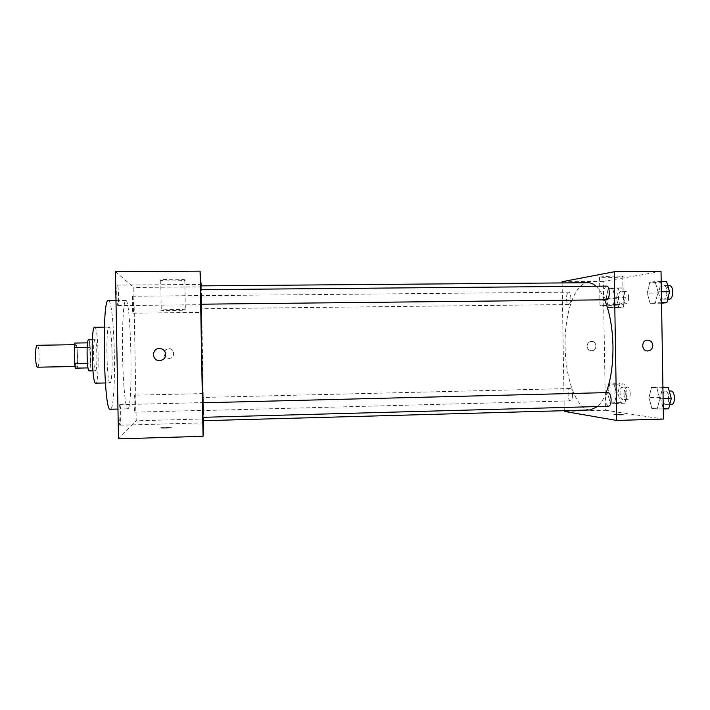 <?xml version="1.0" encoding="UTF-8"?>
<svg xmlns="http://www.w3.org/2000/svg" width="710" height="710" viewBox="0 0 710 710"><rect width="100%" height="100%" fill="white"/><g stroke="black" fill="none" stroke-linecap="round" stroke-linejoin="round"><path stroke-width="0.53" stroke-dasharray="3.55 2.66" d="M37.532 367.212C39.875 367.647 39.467 344.785 37.133 345.3M74.648 355.621C74.861 362.233 75.384 365.845 76.245 366.458C78.047 366.901 77.638 344.155 75.846 344.661C75.011 345.317 74.612 348.974 74.648 355.621M74.799 343.054L76.849 343.152L77.781 363.378L77.301 367.869L75.26 368.162M77.301 367.869L88.013 367.904M87.454 363.476L87.161 347.332M87.561 363.476L88.173 367.904M90.01 367.62L90.427 363.138L77.781 363.378M87.268 347.332L87.712 342.841L89.558 342.948L90.427 363.138M88.564 339.788C90.836 339.096 91.448 371.108 89.149 370.868M95.539 370.744C97.705 370.984 97.101 338.998 94.954 339.691C93.942 340.605 93.471 345.814 93.534 355.302C93.818 364.727 94.474 369.874 95.513 370.744L95.539 370.744M89.558 342.948L76.849 343.152M90.143 347.385L77.488 347.598M94.67 327.257C98.53 326.183 99.64 383.036 95.77 383.16M110.094 382.841L110.014 382.859C106.642 384.625 105.577 325.42 109.012 327.061C112.357 325.988 113.458 382.734 110.094 382.841M108.337 300.667C114.816 299.265 117.008 406.679 110.574 409.164L110.29 409.262M128.004 408.72C133.249 406.262 131.11 299.096 125.821 300.49C123.62 299.673 121.978 325.109 122.573 354.929C123.061 384.598 125.608 409.688 127.764 408.809L128.004 408.72M132.77 296.239L132.743 296.23C131.953 295.795 132.335 313.651 133.107 313.199C133.862 313.58 133.533 296.407 132.77 296.239M117.496 285.109L117.443 285.092C116.298 284.568 116.795 306.17 117.913 305.611C119.023 306.072 118.605 285.455 117.496 285.109M119.688 404.718C118.588 404.851 118.907 425.796 119.999 425.21C121.135 425.627 120.851 404.212 119.733 404.7L119.688 404.718M134.572 395.221C133.817 395.248 134.101 412.652 134.847 412.182C135.628 412.537 135.37 394.813 134.598 395.213L203.14 393.58L203.442 410.38L203.14 393.58M115.455 271.655L133.799 287.443L136.231 420.799L118.508 438.851M201.383 295.582L201.684 312.373L201.383 295.582L132.743 296.23M201.205 285.873L201.285 286.884L133.799 287.443M185.239 280.006L184.786 279.793C181.148 278.764 155.774 279.367 160.717 280.37C163.939 281.284 186.126 280.956 185.239 280.006M185.78 309.88L185.328 309.764C181.689 309.196 156.333 309.729 161.259 310.27C164.48 310.776 186.659 310.412 185.78 309.88M201.285 286.884L203.655 418.944L136.231 420.799M203.655 418.944L203.601 420.702M166.291 427.322L171.358 427.677C169.761 428.236 158.667 428.361 160.797 427.793L171.358 427.668C169.761 428.228 158.667 428.352 160.797 427.784L166.291 427.313M165.696 354.397C165.359 358.186 163.264 360.236 159.413 360.573M163.983 353.615C164.312 356.464 165.918 358.044 168.811 358.373C175.263 358.71 175.237 348.308 168.785 348.69C165.82 349.054 164.223 350.696 163.983 353.615C164.312 356.464 165.918 358.044 168.811 358.373C175.263 358.71 175.237 348.308 168.785 348.69C165.82 349.054 164.223 350.696 163.983 353.615M201.241 295.68L201.471 308.752L201.241 295.68L568.657 292.147C569.944 292.467 570.68 294.419 570.858 298.022C570.778 301.936 570.041 304.102 568.657 304.528C565.817 304.847 565.817 291.89 568.657 292.147M202.989 417.311L202.732 402.774L203.113 417.311M203.166 404.345L203.069 397.458L203.166 404.345M200.815 289.662L200.983 304.2L200.699 289.671M203.264 420.711L200.841 285.873M606.171 392.621C603.713 398.949 600.891 403.591 597.705 406.537M590.259 409.963C576.848 410.22 565.586 379.797 565.098 346.773C564.397 313.749 574.559 282.935 587.978 282.713M595.938 286.21C599.142 289.13 602.044 293.665 604.645 299.824M606.677 286.121C604.973 286.609 604.068 289.023 603.962 293.345C604.166 297.295 605.053 299.451 606.624 299.806M572.482 394.964C572.42 398.541 571.754 400.511 570.485 400.875C567.663 401.23 567.201 388.29 570.041 388.503C571.452 388.885 572.26 391.033 572.482 394.964M608.692 406.244C605.24 406.644 604.672 392.346 608.142 392.568M562.116 282.926L564.255 410.682M661.028 271.46L603.296 281.382L605.435 410.265L564.272 411.409M605.435 410.265L663.442 419.069M620.904 415.084L623.948 414.835C625.545 414.392 614.895 414.249 613.777 414.684L623.948 414.826C625.545 414.392 614.895 414.241 613.777 414.684L620.904 415.075M608.168 288.668L606.163 298.457L608.488 307.687L612.881 307.235L614.958 297.33L612.561 287.994L608.168 288.668L606.163 298.457L608.488 307.687L612.881 307.235L614.958 297.33L612.561 287.994L608.168 288.668L618.499 288.571L616.44 298.342L618.818 307.563L623.318 307.111L625.448 297.224L622.998 287.905L618.499 288.571M651.478 387.42L649.011 397.627L651.824 408.401L657.203 409.111L659.767 398.789L656.856 387.873L651.478 387.42L649.011 397.627L651.824 408.401L657.203 409.111L659.767 398.789L656.856 387.873L651.478 387.42L662.803 387.145L660.264 397.334L663.14 408.081L668.651 408.791M609.748 383.879L607.733 393.154L610.059 402.889L614.478 403.475L616.555 394.103L614.159 384.252L609.748 383.879L607.733 393.154L610.059 402.889L614.478 403.475L616.555 394.103L614.159 384.252L609.748 383.879L620.07 383.631L618.011 392.896L620.389 402.614L624.906 403.191L627.045 393.837L624.587 384.003L620.07 383.631M649.756 282.358L647.298 293.195L650.103 303.356L655.463 302.797L658.019 291.819L655.108 281.542L649.756 282.358L647.298 293.195L650.103 303.356L655.463 302.797L658.019 291.819L655.108 281.542L649.756 282.358L661.081 282.269L658.56 293.079L661.542 303.214M603.296 281.382L562.098 281.71M615.747 276.057C604.973 276.296 599.568 276.749 599.533 277.424C602.124 278.249 626.389 277.148 622.75 276.35L615.747 276.057M587.055 346.143C587.365 348.974 588.874 350.509 591.572 350.775C597.385 350.962 597.27 341.022 591.466 341.359C588.75 341.696 587.276 343.294 587.055 346.143C587.365 348.974 588.874 350.509 591.572 350.775C597.394 350.962 597.27 341.022 591.466 341.359C588.75 341.696 587.285 343.294 587.055 346.143M616.209 304.412L599.994 305.309C602.577 305.77 626.841 304.954 623.211 304.528L616.209 304.412M666.566 281.453L661.081 282.269M667.054 292.023C666.912 296.318 665.873 298.706 663.957 299.185C660.025 299.531 660.122 285.349 664.045 285.615C665.82 285.961 666.823 288.091 667.054 292.023M658.56 293.079L647.298 293.195M661.427 303.223L650.103 303.356M661.534 302.726L655.463 302.797M661.356 291.792L658.019 291.819M661.188 281.497L655.108 281.542M669.628 299.123C665.66 299.469 665.758 285.305 669.725 285.571M623.416 297.472C623.309 301.351 622.466 303.507 620.895 303.924C617.673 304.244 617.709 291.402 620.93 291.641C622.386 291.961 623.22 293.896 623.416 297.472M616.44 298.342L606.163 298.457M618.818 307.563L608.488 307.687M623.318 307.111L612.881 307.235M625.448 297.224L614.958 297.33M622.998 287.905L612.561 287.994M628.625 297.419C628.519 301.297 627.667 303.445 626.078 303.871C622.812 304.191 622.847 291.348 626.113 291.597C627.587 291.908 628.43 293.851 628.625 297.419M668.793 398.221C668.687 402.126 667.764 404.283 666.024 404.673C662.11 405.09 661.507 390.917 665.439 391.13C667.382 391.538 668.5 393.908 668.793 398.221M660.264 397.334L649.011 397.627M663.14 408.081L651.824 408.401M663.282 408.942L657.203 409.111M663.113 398.7L659.767 398.789M662.927 387.722L656.856 387.873M671.696 404.522C667.746 404.931 667.134 390.775 671.11 390.988M625.004 393.624C624.924 397.183 624.17 399.135 622.732 399.499C619.519 399.863 619.031 387.021 622.262 387.225C623.85 387.598 624.764 389.737 625.004 393.624M618.011 392.896L607.733 393.154M620.389 402.614L610.059 402.889M624.906 403.191L614.478 403.475M627.045 393.837L616.555 394.103M624.587 384.003L614.159 384.252M630.214 393.491C630.134 397.05 629.362 399.002 627.906 399.357C624.658 399.721 624.17 386.897 627.436 387.101C629.042 387.474 629.965 389.604 630.214 393.491M74.949 366.484L76.245 366.458M74.559 344.678L75.846 344.661M94.954 339.691L92.353 339.726M95.513 370.744L92.912 370.798M109.012 327.061L104.37 327.124M110.014 382.859L105.373 382.965M125.821 300.49L115.987 300.587M127.764 408.809L117.966 409.058M133.107 313.199L201.684 312.373M117.913 305.611L200.779 304.705M117.443 285.092L200.406 284.435M119.999 425.21L202.9 422.885M119.733 404.7L202.536 402.614M134.847 412.182L203.442 410.38M160.717 280.37L161.259 310.27M184.786 279.793L185.328 309.764M570.041 388.503L203.069 397.458M570.485 400.875L203.3 410.531M568.657 304.528L201.471 308.752M623.211 304.528L622.75 276.35M599.994 305.309L599.533 277.424M667.764 285.589L664.045 285.615M667.755 299.141L663.957 299.185M626.113 291.597L620.93 291.641M626.078 303.871L620.895 303.924M669.246 391.033L665.439 391.13M669.725 404.576L666.024 404.673M627.436 387.101L622.262 387.225M627.906 399.357L622.732 399.499"/><path stroke-width="1.06" d="M74.559 344.678L37.133 345.3C36.041 345.965 35.5 349.639 35.509 356.331C35.748 362.97 36.423 366.6 37.532 367.212L74.949 366.484M87.454 363.476L74.594 363.724L75.26 368.162L88.013 367.904M74.594 363.724L74.293 347.545L74.799 343.054L87.552 342.85M87.161 347.332L74.293 347.545M89.149 370.868L89.123 370.868C86.833 371.774 86.247 338.963 88.564 339.788L92.353 339.726M95.77 383.16L95.672 383.178C91.794 384.953 90.729 325.624 94.67 327.257L104.37 327.124M117.966 409.058L110.29 409.262C103.749 413.318 101.654 296.842 108.337 300.667L115.987 300.587M203.601 420.702L203.051 436.313L118.508 438.851L115.455 271.655L200.078 271.149L201.205 285.873M200.415 284.453L200.779 304.705L200.415 284.453M202.536 402.632L202.9 422.885L202.536 402.632M203.051 436.313L200.078 271.149M165.696 354.397C165.359 358.186 163.264 360.236 159.413 360.573C151.656 360.733 151.62 348.344 159.377 348.45C163.149 348.734 165.252 350.713 165.696 354.397C165.252 350.713 163.149 348.734 159.377 348.45L159.377 348.45C151.62 348.344 151.656 360.733 159.413 360.573L159.413 360.573M202.732 402.792L202.989 417.311L608.692 406.244C610.236 405.845 611.044 403.679 611.124 399.739C610.857 395.381 609.863 392.994 608.142 392.568L202.732 402.792L201.782 353.553L200.983 304.2L606.624 299.806C610.085 300.117 610.139 285.739 606.677 286.121L200.699 289.662L200.965 304.2M203.113 417.311L203.264 420.711L590.259 409.963L597.705 406.537M595.938 286.21C593.311 283.858 590.658 282.695 587.978 282.713L200.841 285.873L200.815 289.662M604.645 299.824C609.739 312.347 612.517 327.789 612.97 346.152C613.12 364.532 610.857 380.019 606.171 392.621M564.255 410.682L564.272 411.409L616.679 420.453L614.221 271.761L562.098 281.71L562.116 282.926M614.221 271.761L661.028 271.46L663.442 419.069L616.679 420.453M652.783 345.45C652.525 348.761 650.83 350.589 647.715 350.944C641.201 351.237 641.068 340.019 647.582 340.152C650.688 340.418 652.419 342.184 652.783 345.45C652.525 348.761 650.83 350.589 647.706 350.944C641.201 351.237 641.068 340.019 647.582 340.152C650.688 340.418 652.419 342.184 652.783 345.45M661.542 303.214L666.912 302.664L669.53 291.712L666.566 281.453L661.188 281.497M666.912 302.664L661.534 302.726M669.53 291.712L661.356 291.792M667.764 285.589L669.725 285.571C671.518 285.908 672.53 288.038 672.76 291.961C672.618 296.265 671.571 298.644 669.628 299.123L667.755 299.141M663.282 408.942L668.651 408.791L671.278 398.487L668.305 387.598L662.918 387.154M671.278 398.487L663.113 398.7M668.305 387.598L662.927 387.722M669.246 391.033L671.11 390.988C673.08 391.396 674.207 393.757 674.5 398.07C674.402 401.975 673.462 404.123 671.696 404.522L669.725 404.576M92.912 370.798L89.123 370.868M105.373 382.965L95.672 383.178"/></g></svg>
